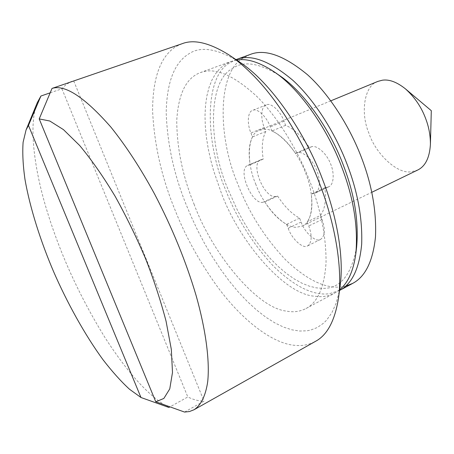 <?xml version="1.0" encoding="UTF-8"?>
<svg xmlns="http://www.w3.org/2000/svg" width="454" height="454" viewBox="0 0 454 454"><rect width="100%" height="100%" fill="white"/><g stroke="black" fill="none" stroke-linecap="round" stroke-linejoin="round"><path stroke-width="0.34" stroke-dasharray="2.27 1.7" d="M339.501 290.486L329.315 293.744C313.095 295.798 294.368 286.497 273.138 265.84C252.367 243.248 236.562 217.994 225.712 190.073C205.361 143.413 203.704 77.702 229.264 63.157L235.989 59.639M345.664 286.133L342.174 286.832C325.705 289.079 306.796 280.027 285.447 259.671C264.586 237.38 248.792 212.364 238.061 184.63C217.875 138.305 216.921 72.827 243.038 58.135L250.018 54.537M295.486 153.373L297.75 152.805C302.608 150.893 312.346 159.343 316.353 169.507C320.706 178.87 320.269 191.372 315.019 193.217L311.24 194.068C312.863 206.559 311.512 215.826 307.193 221.864L308.788 225.961C312.29 235.932 311.898 242.561 307.619 245.852C303.204 249.32 291.956 239.23 288.177 228.283L286.639 224.344C278.841 219.963 271.56 212.5 264.801 201.968L262.872 202.291C252.015 204.868 237.107 169.416 247.68 165.438L250.205 164.745C248.27 153.089 249.025 143.827 252.481 136.96L250.931 132.994C246.891 123.749 247.657 111.497 252.6 110.379C256.919 107.609 266.77 116.627 270.278 126.882L271.884 131.007C279.993 134.554 287.859 142.011 295.486 153.373L309.299 147.334L311.603 146.75C316.551 144.798 326.335 153.112 330.296 163.19C334.609 172.463 334.042 184.92 328.702 186.815L324.86 187.701C326.375 200.129 324.911 209.373 320.473 215.44L307.193 221.864M320.473 215.44L322.045 219.509C325.495 229.401 325.036 236.012 320.655 239.343C316.143 242.85 304.833 232.919 301.11 222.051L299.589 218.136C291.718 213.857 284.408 206.502 277.649 196.071L275.692 196.417C264.637 199.102 249.87 163.917 260.647 159.842L263.218 159.127C261.379 147.527 262.247 138.288 265.828 131.416L264.296 127.483C260.29 118.318 261.198 106.105 266.231 104.942C270.646 102.144 280.549 111.031 284.005 121.212L285.589 125.304C293.778 128.754 301.683 136.098 309.299 147.334M285.589 125.304L271.884 131.007M265.828 131.416L252.481 136.96M263.218 159.127L250.205 164.745M277.649 196.071L264.801 201.968M299.589 218.136L286.639 224.344M324.86 187.701L311.24 194.068M236.602 60.059L230.819 61.523L224.673 64.627L219.872 68.565L215.593 73.718L211.944 80.057L209.01 87.537L206.848 96.055L205.509 105.481L205.004 115.645L205.316 126.365L206.411 137.454L208.227 148.713L210.69 159.961L213.709 171.033L221.03 192.133C238.174 239.803 283.387 293.993 314.395 296.207L320.064 296.644C325.126 296.7 329.99 295.52 334.66 293.097L339.603 289.748M356.623 247.101C351.402 275.175 340.08 288.926 322.669 288.341L316.251 287.853L309.327 286.173L301.989 283.228L294.34 279L286.502 273.512L278.614 266.839L270.811 259.092L263.241 250.426L256.028 241.012L249.269 231.052L243.055 220.74L237.442 210.276L228.135 189.562C208.437 144.497 207.444 81.345 232.391 68.548C243.378 60.495 259.172 62.885 279.772 75.716M182.02 43.749L175.829 46.648C160.472 56.495 152.726 77.844 152.589 110.697C154.19 144.406 161.63 177.406 174.904 209.686C184.738 234.673 198.103 259.217 214.992 283.33C241.006 320.025 272.933 343.99 295.151 345.352C302.256 346.118 309.032 344.785 315.473 341.357M339.172 291.723L336.136 303.176L331.902 312.658L326.659 320.098L323.719 323.061L317.34 327.51L310.474 330.132L306.921 330.807L299.68 331.034L291.984 329.842L283.71 327.169L274.954 322.953L265.834 317.198L256.51 309.957L247.129 301.32L237.856 291.445L228.844 280.521L220.235 268.762L212.154 256.408L204.686 243.69L197.904 230.836L191.843 218.039L186.515 205.486C174.103 175.187 167.333 144.304 166.204 112.83C166.76 82.236 174.404 62.51 189.148 53.651C200.918 45.888 217.767 48.726 239.706 62.158M377.898 81.391C364.131 85.397 360.204 113.154 368.971 133.357C375.651 153.736 397.244 174.296 411.25 171.777L417.657 170.057M255.613 183.791C263.229 205.497 284.232 228.646 296.683 227.233L302.33 225.99C313.442 222.358 314.997 195.209 305.673 173.28C297.648 150.047 275.357 126.797 263.399 129.384L259.421 130.298C247.373 133.487 246.136 162.112 255.613 183.791M194.006 204.039C211.655 252.373 256.465 308.005 286.485 311.109C293.415 312.483 299.924 311.626 306.007 308.533C317.772 302.392 324.451 287.087 326.046 262.616C326.222 236.727 320.864 209.737 309.969 181.651C298.437 151.5 278.455 117.853 256.873 96.464C234.258 75.67 215.956 67.544 201.979 72.078L200.231 72.646C186.112 78.009 178.28 94.018 176.742 120.673C176.947 148.554 182.701 176.345 194.006 204.039M168.882 407.459C149.633 397.046 128.351 373.778 105.033 337.651C79.598 296.422 60.257 254.144 47.012 210.832C33.227 166.153 28.778 122.484 37.33 102.553M50.173 92.832L61.926 88.78L65.575 85.006L69.831 82.316M184.551 412.062L204.022 401.126C199.017 401.16 193.614 399.775 187.814 396.978L169.966 406.858M61.926 88.78L187.814 396.978M73.741 80.971L204.022 401.126M311.603 146.75L297.75 152.805M284.005 121.212L270.278 126.882M264.296 127.483L250.931 132.994M261.305 159.621L248.321 165.222M275.692 196.417L262.872 202.291M301.11 222.051L288.177 228.283M322.045 219.509L308.788 225.961M327.215 187.286L313.561 193.671M266.226 104.942L252.594 110.379M260.647 159.842L247.68 165.438M320.655 239.343L307.619 245.852M328.702 186.815L315.019 193.217M330.79 100.839L259.421 130.298M302.33 225.99L371.798 192.297M200.231 72.646L230.819 61.523M306.007 308.533L334.66 293.097"/><path stroke-width="0.68" d="M235.989 59.639L236.097 59.599C250.534 53.725 269.489 60.654 292.955 80.392C315.326 100.884 335.824 134.39 347.202 164.558C357.735 192.019 362.559 218.578 361.673 244.229C359.364 268.53 352.009 283.932 339.609 290.429L339.501 290.486M236.097 59.599L250.018 54.537C264.744 48.567 283.898 55.297 307.489 74.723C329.956 94.914 350.38 128.045 361.605 157.952C371.996 185.17 376.616 211.553 375.469 237.107C372.893 261.339 365.283 276.775 352.65 283.404L345.664 286.133M339.603 289.748C348.019 282.944 353.428 270.93 355.828 253.718C358.234 226.614 353.535 197.734 341.731 167.072C328.361 130.729 300.718 89.563 274.301 71.908C259.512 62.147 246.942 58.191 236.602 60.059M274.301 71.908L279.772 75.716C304.833 92.48 330.83 131.183 343.394 165.358C354.495 194.181 358.904 221.427 356.623 247.101L355.828 253.718M193.989 409.769L315.473 341.357C327.198 335.154 334.859 320.808 338.463 298.306C342.991 267.048 334.416 221.28 319.173 182.514C304.668 144.179 279.096 100.907 251.953 74.081C244.292 66.449 236.789 60.161 229.457 55.218C209.793 42.835 193.983 39.01 182.02 43.749L52.028 88.417C65.03 84.308 84.66 97.218 110.924 127.143C126.076 146.052 140.638 168.355 154.593 194.057C172.265 227.897 186.1 261.742 196.117 295.588C205.747 329.632 209.879 360.652 207.722 381.553C205.588 396.291 200.657 405.53 193.989 409.769L189.431 411.545L184.551 412.062L155.773 401.784L163.854 398.447L169.762 388.896L172.492 372.45L171.323 349.398L166.062 321.182C160.631 300.525 153.832 279.766 145.66 258.899C136.847 238.015 126.711 217.228 115.265 196.525C103.347 176.719 91.487 159.712 79.671 145.507L63.458 129.628L49.815 121.019L39.214 118.914L155.773 401.784M229.457 55.218L239.706 62.158C270.942 82.259 305.729 133.817 322.499 179.234C336.454 214.776 344.308 256.873 340.097 286.037L339.172 291.723M371.798 192.297L417.657 170.057C425.296 166.346 429.546 157.85 430.403 144.571C430.477 135.769 428.939 127.228 425.79 118.937C421.516 107.246 414.718 97.207 405.405 88.831C396.904 82.078 389.248 79.2 382.433 80.193L377.898 81.391L330.79 100.839M40.911 96.027L28.483 125.423L26.065 129.946L37.33 102.553L40.911 96.027L50.173 92.832M69.831 82.316L71.743 81.544M169.966 406.858L168.882 407.459L140.973 397.505L28.483 125.423M52.028 88.417L39.214 118.914M26.065 129.946L23.114 142.227C22.348 152.629 22.95 164.887 24.919 179.001C29.975 208.431 41.036 242.277 53.634 271.725C66.795 302.001 84.62 334.598 103.154 359.914C112.371 371.815 121.167 381.604 129.543 389.277L140.973 397.505M339.609 290.429L352.65 283.404M338.463 298.306L340.097 286.037M430.403 144.571L431.3 110.691L405.405 88.831"/></g></svg>
